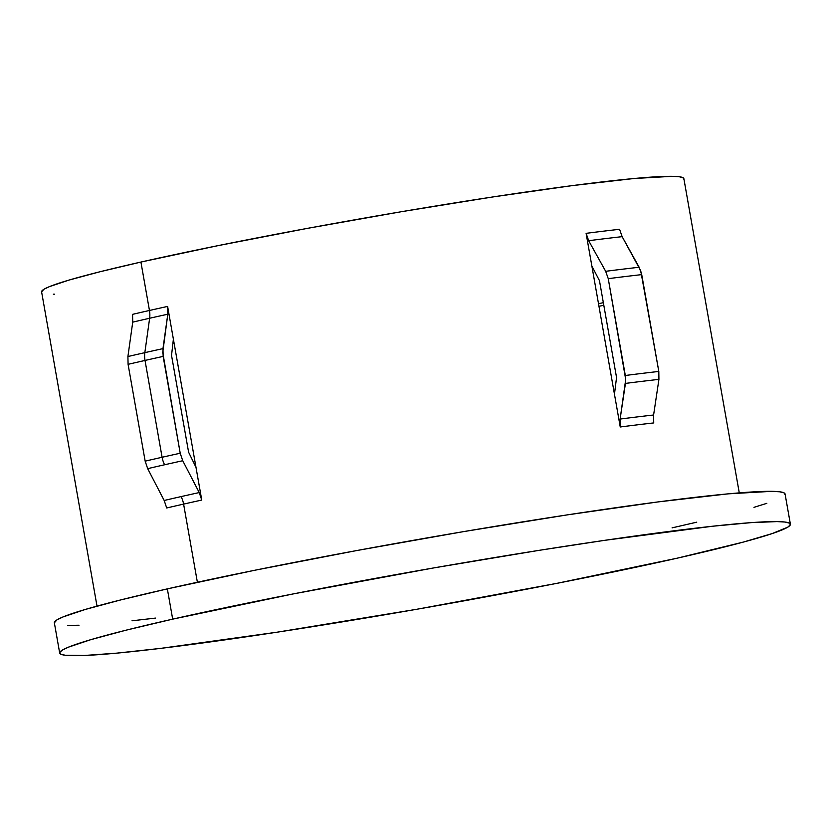 <?xml version="1.0" encoding="UTF-8"?>
<svg xmlns="http://www.w3.org/2000/svg" width="832" height="832" viewBox="0 0 832 832"><rect width="100%" height="100%" fill="white"/><g stroke="black" fill="none" stroke-linecap="round" stroke-linejoin="round"><path stroke-width="1.25" d="M149.458 310.471L140.92 262.059A326.082 16.609 170 0 0 41.6 291.866L43.94 289.266L49.275 286.697L68.931 280.103L99.871 271.783L140.92 262.059L149.458 310.471A18.46 12.615 -102.7 0 1 149.635 318.25A327.798 16.692 170 0 0 132.735 322.14L132.558 314.35A326.082 16.609 -10 0 1 149.458 310.471A326.082 16.609 -10 0 1 167.617 306.426L167.794 314.215A327.798 16.692 170 0 0 149.635 318.25L144.841 352.654A343.439 17.493 -10 0 1 162.968 348.618L167.794 314.215A327.798 16.692 170 0 0 149.635 318.25A327.798 16.692 170 0 0 132.735 322.14L127.91 356.543L128.086 364.333L145.163 461.157L147.68 468.655L164.185 500.479A327.798 16.692 -10 0 1 181.085 496.6A18.46 12.615 -102.7 0 1 183.602 504.109A326.082 16.609 170 0 0 166.702 507.988L164.185 500.479A327.798 16.692 -10 0 1 181.085 496.6A327.798 16.692 -10 0 1 199.243 492.565L201.76 500.063A326.082 16.609 170 0 0 183.602 504.109A326.082 16.609 170 0 0 166.702 507.988L164.185 500.479L147.68 468.655A343.439 17.493 -10 0 1 164.611 464.766A343.439 17.493 -10 0 1 182.738 460.73L180.211 453.232L163.145 356.408L162.968 348.618A343.439 17.493 170 0 0 144.841 352.654A18.46 12.615 77.3 0 0 145.018 360.443A345.155 17.576 -10 0 1 163.145 356.408A345.155 17.576 170 0 0 145.018 360.443L162.094 457.267A345.155 17.576 -10 0 1 180.211 453.232A345.155 17.576 170 0 0 162.094 457.267A18.46 12.615 77.3 0 0 164.611 464.766A343.439 17.493 170 0 0 147.68 468.655L145.163 461.157A345.155 17.576 -10 0 1 162.094 457.267A345.155 17.576 170 0 0 145.163 461.157L128.086 364.333A345.155 17.576 -10 0 1 145.018 360.443A345.155 17.576 170 0 0 128.086 364.333L127.91 356.543A343.439 17.493 -10 0 1 144.841 352.654A343.439 17.493 170 0 0 127.91 356.543L132.735 322.14L132.558 314.35A326.082 16.609 -10 0 1 149.458 310.471A326.082 16.609 -10 0 1 167.617 306.426L195.988 467.324L188.604 452.213L171.538 355.399L173.389 339.175L167.617 306.426L167.794 314.215L162.75 352.466L180.211 453.232L182.738 460.73A343.439 17.493 170 0 0 164.611 464.766A18.46 12.615 -102.7 0 1 162.094 457.267L145.018 360.443A18.46 12.615 -102.7 0 1 144.841 352.654L149.635 318.25A18.46 12.615 77.3 0 0 149.458 310.471M197.382 582.254L183.602 504.109A18.46 12.615 77.3 0 0 181.085 496.6A327.798 16.692 -10 0 1 199.243 492.565L182.738 460.73L199.243 492.565L201.76 500.063A326.082 16.609 170 0 0 183.602 504.109L197.382 582.254M172.682 619.143L167.346 588.879A370.999 18.897 170 0 0 54.35 622.804L57.013 619.84L63.086 616.918L85.446 609.409L120.65 599.945L167.346 588.879L172.682 619.143L293.01 593.965L433.43 567.975L539.105 550.347L604.635 540.342L712.722 526.219L751.14 522.631L777.026 521.591L784.94 522.038L789.381 523.12L790.317 524.836L787.738 527.176L772.158 533.582L743.236 542.11L677.394 558.137A370.999 18.897 -10 0 1 282.859 631.311A370.999 18.897 -10 0 1 59.686 653.058A370.999 18.897 -10 0 1 172.682 619.143A370.999 18.897 -10 0 1 567.216 545.958A370.999 18.897 -10 0 1 790.4 524.212A370.999 18.897 -10 0 1 677.394 558.137L557.076 583.305L416.655 609.294L277.503 632.133L160.815 648.357L116.657 653.151L84.354 655.481L65.146 655.231L60.694 654.15L59.758 652.434L62.348 650.104L68.422 647.171L90.782 639.673L125.986 630.198L172.682 619.143M592.478 269.558A316.638 16.13 170 0 0 593.653 269.287A316.638 16.13 170 0 1 592.478 269.558M603.346 302.65A332.28 16.921 -10 0 1 598.51 303.742A332.28 16.921 170 0 0 603.346 302.65M591.874 266.084L599.466 280.654L616.543 377.478L614.463 394.243L586.102 233.345A326.082 16.609 -10 0 1 619.58 229.299L622.149 236.662A327.798 16.692 170 0 0 588.671 240.708L605.675 271.305L608.254 278.668L625.321 375.492L625.446 383.417L620.121 419.058A327.798 16.692 -10 0 1 653.598 415.012L653.723 422.937A326.082 16.609 170 0 0 620.246 426.982L620.121 419.058A327.798 16.692 -10 0 1 653.598 415.012L658.923 379.371A343.439 17.493 170 0 0 625.446 383.417A343.439 17.493 -10 0 1 658.923 379.371L658.809 371.446A345.155 17.576 170 0 0 625.321 375.492A345.155 17.576 -10 0 1 658.809 371.446L641.732 274.622A345.155 17.576 170 0 0 608.254 278.668A345.155 17.576 -10 0 1 641.732 274.622L639.163 267.259A343.439 17.493 170 0 0 605.675 271.305A343.439 17.493 -10 0 1 639.163 267.259L622.149 236.662A327.798 16.692 170 0 0 588.671 240.708L586.102 233.345A326.082 16.609 -10 0 1 619.58 229.299L622.149 236.662L640.734 270.785L658.809 371.446L658.923 379.371L653.598 415.012L653.723 422.937A326.082 16.609 170 0 0 620.246 426.982L614.463 394.243L620.246 426.982L620.121 419.058L625.706 379.475L608.254 278.668L605.675 271.305L588.671 240.708L586.102 233.345L591.874 266.084L599.466 280.654L616.543 377.478L614.463 394.243L591.874 266.084M603.803 305.24A332.852 16.952 -10 0 1 598.967 306.322A332.852 16.952 170 0 0 603.803 305.24M790.4 524.212L785.065 493.958A370.999 18.897 170 0 0 561.881 515.705A370.999 18.897 170 0 0 167.346 588.879L254.914 570.232L356.668 550.566L463.861 531.565L567.247 514.883L657.925 501.935L728.083 493.854L771.69 491.338L779.605 491.785L784.046 492.866L784.982 494.582M672.069 527.873L696.748 522.174M753.969 507.343L766.823 503.329M67.725 625.425L79.019 625.227M132.018 620.797L155.48 618.093M195.988 467.324L201.76 500.063L195.988 467.324L188.604 452.213L171.538 355.399L173.389 339.175L195.988 467.324M739.274 492.877L683.862 178.62A326.082 16.609 170 0 0 487.698 197.735A326.082 16.609 170 0 0 140.92 262.059L217.89 245.669L307.33 228.384L401.534 211.682L492.409 197.018L572.104 185.64L633.776 178.537L672.1 176.322L679.058 176.706L682.958 177.663L683.79 179.171M53.352 294.174L54.506 294.185M97.011 606.133L41.6 291.866M59.686 653.058L54.35 622.804"/></g></svg>
